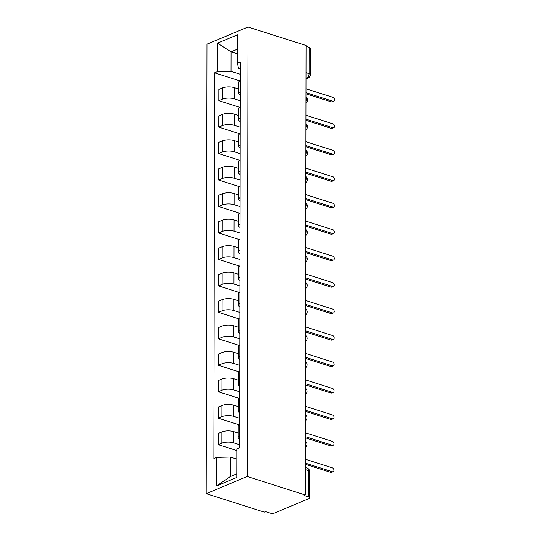 <?xml version="1.0" encoding="UTF-8"?>
<svg xmlns="http://www.w3.org/2000/svg" width="540" height="540" viewBox="0 0 540 540"><rect width="100%" height="100%" fill="white"/><g stroke="black" fill="none" stroke-linecap="round" stroke-linejoin="round"><path stroke-width="0.81" d="M305.309 469.57L308.381 470.549A3.645 1.33 -179.9 0 1 309.636 471.555L309.589 497.846A3.645 1.33 -179.9 0 1 308.698 498.717L274.894 512.879A3.645 1.33 -179.9 0 1 269.75 513L265.491 511.643L264.296 512.143L206.24 493.655L247.205 476.489L247.988 27L306.045 45.488L305.262 494.978L247.205 476.489M247.988 27L207.023 44.165L206.24 493.655M309.589 497.846A3.645 1.33 -179.9 0 0 308.333 496.841L308.381 470.549A3.645 2.221 -72.3 0 0 307.098 468.079L305.309 467.505M305.262 494.978L304.067 495.477L308.333 496.841M306.045 46.366L309.116 47.345A3.645 1.33 0.1 0 1 310.372 48.35L310.325 74.642A3.645 1.33 -179.9 0 0 309.076 73.636L309.116 47.345M238.822 89.093L234.313 87.662A8.383 3.058 -179.9 0 0 222.494 87.946L218.849 89.471L218.828 100.669L222.473 99.144A8.383 3.058 0.1 0 1 234.293 98.854L240.226 100.744M240.26 80.541A8.383 3.058 -179.9 0 0 238.835 82.242L238.815 93.433A8.383 3.058 0.1 0 1 240.239 91.733M239.706 107.311L218.828 100.669M240.232 95.141A8.383 3.058 0.1 0 1 238.815 93.433M238.775 115.553L234.266 114.122A8.383 3.058 -179.9 0 0 222.446 114.406L218.801 115.931L218.781 127.13L222.426 125.604A8.383 3.058 0.1 0 1 234.252 125.314L240.179 127.204M240.212 107.001A8.383 3.058 -179.9 0 0 238.788 108.702L238.768 119.9A8.383 3.058 0.1 0 1 240.192 118.193M239.659 133.778L218.781 127.13M240.185 121.601A8.383 3.058 0.1 0 1 238.768 119.9M238.727 142.02L234.225 140.582A8.383 3.058 -179.9 0 0 222.399 140.866L218.754 142.391L218.741 153.59L222.379 152.064A8.383 3.058 0.1 0 1 234.205 151.774L240.131 153.664M240.165 133.461A8.383 3.058 -179.9 0 0 238.741 135.162L238.721 146.36A8.383 3.058 0.1 0 1 240.145 144.653M239.612 160.238L218.741 153.59M240.145 148.068A8.383 3.058 0.1 0 1 238.721 146.36M238.687 168.48L234.178 167.042A8.383 3.058 -179.9 0 0 222.352 167.326L218.714 168.858L218.693 180.05L222.332 178.524A8.383 3.058 0.1 0 1 234.157 178.234L240.084 180.124M240.118 159.921A8.383 3.058 -179.9 0 0 238.694 161.622L238.673 172.82A8.383 3.058 0.1 0 1 240.104 171.119M239.564 186.698L218.693 180.05M240.097 174.528A8.383 3.058 0.1 0 1 238.673 172.82M238.64 194.94L234.131 193.502A8.383 3.058 -179.9 0 0 222.304 193.793L218.666 195.318L218.646 206.51L222.291 204.984A8.383 3.058 0.1 0 1 234.11 204.701L240.037 206.584M240.077 186.381A8.383 3.058 -179.9 0 0 238.646 188.082L238.633 199.28A8.383 3.058 0.1 0 1 240.057 197.579M239.517 213.158L218.646 206.51M240.05 200.988A8.383 3.058 0.1 0 1 238.633 199.28M238.592 221.4L234.083 219.962A8.383 3.058 -179.9 0 0 222.264 220.253L218.619 221.778L218.599 232.97L222.244 231.444A8.383 3.058 0.1 0 1 234.063 231.161L239.996 233.044M240.03 212.841A8.383 3.058 -179.9 0 0 238.606 214.542L238.585 225.74A8.383 3.058 0.1 0 1 240.01 224.039M239.47 239.618L218.599 232.97M240.003 227.448A8.383 3.058 0.1 0 1 238.585 225.74M238.545 247.86L234.036 246.422A8.383 3.058 -179.9 0 0 222.217 246.713L218.572 248.238L218.552 259.43L222.197 257.904A8.383 3.058 0.1 0 1 234.016 257.621L239.949 259.504M239.983 239.301A8.383 3.058 -179.9 0 0 238.559 241.009L238.538 252.2A8.383 3.058 0.1 0 1 239.963 250.499M239.429 266.078L218.552 259.43M239.956 253.908A8.383 3.058 0.1 0 1 238.538 252.2M238.498 274.32L233.989 272.882A8.383 3.058 -179.9 0 0 222.169 273.173L218.525 274.698L218.504 285.89L222.149 284.364A8.383 3.058 0.1 0 1 233.975 284.081L239.902 285.971M239.935 265.761A8.383 3.058 -179.9 0 0 238.511 267.469L238.491 278.66A8.383 3.058 0.1 0 1 239.915 276.959M239.382 292.538L218.504 285.89M239.909 280.368A8.383 3.058 0.1 0 1 238.491 278.66M238.451 300.78L233.948 299.342A8.383 3.058 -179.9 0 0 222.122 299.632L218.477 301.158L218.457 312.356L222.102 310.824A8.383 3.058 0.1 0 1 233.928 310.541L239.855 312.431M239.888 292.228A8.383 3.058 -179.9 0 0 238.464 293.929L238.444 305.12A8.383 3.058 0.1 0 1 239.868 303.419M239.335 318.998L218.457 312.356M239.861 306.828A8.383 3.058 0.1 0 1 238.444 305.12M238.403 327.24L233.901 325.809A8.383 3.058 -179.9 0 0 222.075 326.093L218.437 327.618L218.417 338.816L222.055 337.291A8.383 3.058 0.1 0 1 233.881 337L239.807 338.891M239.841 318.688A8.383 3.058 -179.9 0 0 238.417 320.389L238.397 331.58A8.383 3.058 0.1 0 1 239.821 329.879M239.288 345.458L218.417 338.816M239.821 333.288A8.383 3.058 0.1 0 1 238.397 331.58M238.363 353.7L233.854 352.269A8.383 3.058 -179.9 0 0 222.028 352.553L218.39 354.078L218.369 365.276L222.007 363.751A8.383 3.058 0.1 0 1 233.834 363.461L239.76 365.351M239.8 345.148A8.383 3.058 -179.9 0 0 238.37 346.849L238.356 358.04A8.383 3.058 0.1 0 1 239.78 356.339M239.24 371.918L218.369 365.276M239.774 359.748A8.383 3.058 0.1 0 1 238.356 358.04M238.316 380.16L233.806 378.729A8.383 3.058 -179.9 0 0 221.987 379.013L218.342 380.538L218.322 391.736L221.967 390.211A8.383 3.058 0.1 0 1 233.786 389.921L239.713 391.811M239.753 371.608A8.383 3.058 -179.9 0 0 238.329 373.309L238.309 384.507A8.383 3.058 0.1 0 1 239.733 382.799M239.193 398.385L218.322 391.736M239.726 386.208A8.383 3.058 0.1 0 1 238.309 384.507M238.268 406.627L233.759 405.189A8.383 3.058 -179.9 0 0 221.94 405.473L218.295 406.998L218.275 418.196L221.92 416.671A8.383 3.058 0.1 0 1 233.739 416.381L239.672 418.271M239.706 398.068A8.383 3.058 -179.9 0 0 238.282 399.769L238.262 410.967A8.383 3.058 0.1 0 1 239.686 409.259M239.153 424.845L218.275 418.196M239.679 412.675A8.383 3.058 0.1 0 1 238.262 410.967M238.221 433.087L233.712 431.649A8.383 3.058 -179.9 0 0 221.893 431.933L218.248 433.465L218.228 444.656L221.873 443.131A8.383 3.058 0.1 0 1 233.699 442.841L239.625 444.731M239.659 424.528A8.383 3.058 -179.9 0 0 238.235 426.229L238.214 437.427A8.383 3.058 0.1 0 1 239.638 435.726M236.81 450.576L218.228 444.656M239.632 439.135A8.383 3.058 0.1 0 1 238.214 437.427M237.499 53.885L231.073 51.84L231.039 71.341L240.273 74.284M240.28 68.823L238.444 68.243L237.485 63.268L237.532 34.769L217.465 43.18L231.073 51.84L237.512 49.14M236.797 459.108L230.364 457.056L230.33 476.564L216.695 485.885L236.763 477.482L236.81 448.983L239.618 447.808L240.293 62.093L237.485 63.268M216.695 485.885L216.743 457.387L230.364 457.056M231.039 71.341L217.418 71.672L214.61 72.846L213.935 458.561L216.743 457.387M217.418 71.672L217.465 43.18M230.33 476.564L236.77 473.87M239.753 80.852L214.61 72.846M305.964 92.678L332.951 101.27A2.093 1.472 67.3 0 0 333.761 101.257L332.208 101.905A2.093 1.472 -112.7 0 1 331.398 101.925L305.964 93.825M333.761 101.257A2.093 1.472 67.3 0 0 334.476 99.286A2.093 1.472 67.3 0 0 332.957 97.369L305.971 88.783M305.917 119.144L332.903 127.737A2.093 1.472 67.3 0 0 333.713 127.717L332.161 128.365A2.093 1.472 -112.7 0 1 331.351 128.385L305.917 120.285M333.713 127.717A2.093 1.472 67.3 0 0 334.435 125.753A2.093 1.472 67.3 0 0 332.91 123.836L305.924 115.243M305.876 145.604L332.856 154.197A2.093 1.472 67.3 0 0 333.673 154.177L332.12 154.825A2.093 1.472 -112.7 0 1 331.304 154.845L305.87 146.745M333.673 154.177A2.093 1.472 67.3 0 0 334.388 152.213A2.093 1.472 67.3 0 0 332.863 150.296L305.883 141.703M305.829 172.064L332.809 180.657A2.093 1.472 67.3 0 0 333.625 180.637L332.073 181.285A2.093 1.472 -112.7 0 1 331.256 181.305L305.822 173.205M333.625 180.637A2.093 1.472 67.3 0 0 334.341 178.673A2.093 1.472 67.3 0 0 332.816 176.756L305.836 168.163M305.782 198.524L332.762 207.117A2.093 1.472 67.3 0 0 333.578 207.097L332.026 207.751A2.093 1.472 -112.7 0 1 331.209 207.765L305.782 199.665M333.578 207.097A2.093 1.472 67.3 0 0 334.294 205.132A2.093 1.472 67.3 0 0 332.768 203.216L305.788 194.623M305.735 224.984L332.721 233.577A2.093 1.472 67.3 0 0 333.531 233.557L331.978 234.212A2.093 1.472 -112.7 0 1 331.169 234.225L305.735 226.132M333.531 233.557A2.093 1.472 67.3 0 0 334.247 231.593A2.093 1.472 67.3 0 0 332.728 229.675L305.741 221.083M305.687 251.444L332.674 260.037A2.093 1.472 67.3 0 0 333.484 260.017L331.931 260.672A2.093 1.472 -112.7 0 1 331.121 260.685L305.687 252.592M333.484 260.017A2.093 1.472 67.3 0 0 334.199 258.053A2.093 1.472 67.3 0 0 332.681 256.135L305.694 247.543M305.64 277.904L332.627 286.497A2.093 1.472 67.3 0 0 333.437 286.477L331.884 287.132A2.093 1.472 -112.7 0 1 331.074 287.152L305.64 279.052M333.437 286.477A2.093 1.472 67.3 0 0 334.152 284.513A2.093 1.472 67.3 0 0 332.633 282.596L305.647 274.003M305.6 304.364L332.579 312.957A2.093 1.472 67.3 0 0 333.396 312.944L331.837 313.591A2.093 1.472 -112.7 0 1 331.027 313.612L305.593 305.512M333.396 312.944A2.093 1.472 67.3 0 0 334.112 310.973A2.093 1.472 67.3 0 0 332.586 309.056L305.606 300.463M305.552 330.824L332.532 339.417A2.093 1.472 67.3 0 0 333.349 339.404L331.796 340.051A2.093 1.472 -112.7 0 1 330.98 340.072L305.546 331.972M333.349 339.404A2.093 1.472 67.3 0 0 334.064 337.433A2.093 1.472 67.3 0 0 332.539 335.516L305.559 326.923M305.505 357.284L332.485 365.877A2.093 1.472 67.3 0 0 333.301 365.863L331.749 366.512A2.093 1.472 -112.7 0 1 330.932 366.532L305.505 358.432M333.301 365.863A2.093 1.472 67.3 0 0 334.017 363.893A2.093 1.472 67.3 0 0 332.492 361.976L305.512 353.389M305.458 383.751L332.444 392.344A2.093 1.472 67.3 0 0 333.254 392.324L331.702 392.971A2.093 1.472 -112.7 0 1 330.892 392.992L305.458 384.892M333.254 392.324A2.093 1.472 67.3 0 0 333.97 390.359A2.093 1.472 67.3 0 0 332.451 388.442L305.465 379.85M305.411 410.211L332.397 418.804A2.093 1.472 67.3 0 0 333.207 418.784L331.654 419.432A2.093 1.472 -112.7 0 1 330.845 419.452L305.411 411.352M333.207 418.784A2.093 1.472 67.3 0 0 333.923 416.819A2.093 1.472 67.3 0 0 332.404 414.902L305.417 406.31M305.363 436.671L332.35 445.264A2.093 1.472 67.3 0 0 333.16 445.244L331.607 445.892A2.093 1.472 -112.7 0 1 330.797 445.912L305.363 437.812M333.16 445.244A2.093 1.472 67.3 0 0 333.875 443.279A2.093 1.472 67.3 0 0 332.357 441.362L305.37 432.769M305.316 463.131L332.303 471.724A2.093 1.472 67.3 0 0 333.113 471.704L331.56 472.358A2.093 1.472 -112.7 0 1 330.75 472.372L305.316 464.272M333.113 471.704A2.093 1.472 67.3 0 0 333.835 469.739A2.093 1.472 67.3 0 0 332.309 467.822L305.323 459.23M305.35 445.041A3.645 2.221 -72.3 0 0 305.674 443.212A3.645 2.221 -72.3 0 0 305.357 441.646M305.397 418.581A3.645 2.221 -72.3 0 0 305.721 416.752A3.645 2.221 -72.3 0 0 305.404 415.186M305.444 392.121A3.645 2.221 -72.3 0 0 305.768 390.292A3.645 2.221 -72.3 0 0 305.451 388.726M305.492 365.661A3.645 2.221 -72.3 0 0 305.816 363.825A3.645 2.221 -72.3 0 0 305.498 362.266M305.539 339.201A3.645 2.221 -72.3 0 0 305.856 337.365A3.645 2.221 -72.3 0 0 305.539 335.806M305.579 312.741A3.645 2.221 -72.3 0 0 305.903 310.905A3.645 2.221 -72.3 0 0 305.586 309.346M305.627 286.281A3.645 2.221 -72.3 0 0 305.951 284.445A3.645 2.221 -72.3 0 0 305.633 282.879M305.674 259.821A3.645 2.221 -72.3 0 0 305.998 257.985A3.645 2.221 -72.3 0 0 305.681 256.419M305.721 233.354A3.645 2.221 -72.3 0 0 306.045 231.525A3.645 2.221 -72.3 0 0 305.728 229.959M305.768 206.894A3.645 2.221 -72.3 0 0 306.092 205.065A3.645 2.221 -72.3 0 0 305.775 203.499M305.816 180.434A3.645 2.221 -72.3 0 0 306.14 178.605A3.645 2.221 -72.3 0 0 305.816 177.039M305.856 153.974A3.645 2.221 -72.3 0 0 306.18 152.145A3.645 2.221 -72.3 0 0 305.863 150.579M305.903 127.514A3.645 2.221 -72.3 0 0 306.227 125.685A3.645 2.221 -72.3 0 0 305.91 124.119M305.951 101.054A3.645 2.221 -72.3 0 0 306.275 99.218A3.645 2.221 -72.3 0 0 305.957 97.659M305.991 78.32L306.68 78.03A3.645 2.221 -72.3 0 0 309.076 73.636L305.998 72.657M305.991 77.814L306.68 78.03A3.645 2.565 -112.7 0 0 308.09 77.996A3.645 3.645 0 0 0 310.325 74.642M233.699 442.841L233.712 431.649M233.739 416.381L233.759 405.189M233.786 389.921L233.806 378.729M233.834 363.461L233.854 352.269M233.881 337L233.901 325.809M233.928 310.541L233.948 299.342M233.975 284.081L233.989 272.882M234.016 257.621L234.036 246.422M234.063 231.161L234.083 219.962M234.11 204.701L234.131 193.502M234.157 178.234L234.178 167.042M234.205 151.774L234.225 140.582M234.252 125.314L234.266 114.122M234.293 98.854L234.313 87.662M221.92 416.671L221.94 405.473M221.967 390.211L221.987 379.013M222.007 363.751L222.028 352.553M222.055 337.291L222.075 326.093M222.102 310.824L222.122 299.632M222.149 284.364L222.169 273.173M222.197 257.904L222.217 246.713M222.244 231.444L222.264 220.253M222.291 204.984L222.304 193.793M222.332 178.524L222.352 167.326M222.379 152.064L222.399 140.866M222.426 125.604L222.446 114.406M222.473 99.144L222.494 87.946M221.873 443.131L221.893 431.933M332.951 101.27L331.398 101.925M332.903 127.737L331.351 128.385M332.856 154.197L331.304 154.845M332.809 180.657L331.256 181.305M332.762 207.117L331.209 207.765M332.721 233.577L331.169 234.225M332.674 260.037L331.121 260.685M332.627 286.497L331.074 287.152M332.579 312.957L331.027 313.612M332.532 339.417L330.98 340.072M332.485 365.877L330.932 366.532M332.444 392.344L330.892 392.992M332.397 418.804L330.845 419.452M332.35 445.264L330.797 445.912M332.303 471.724L330.75 472.372M305.951 103.228A3.645 3.645 0 0 0 305.957 97.227M305.903 129.688A3.645 3.645 0 0 0 305.91 123.687M305.856 156.148A3.645 3.645 0 0 0 305.863 150.147M305.809 182.608A3.645 3.645 0 0 0 305.822 176.607M305.762 209.068A3.645 3.645 0 0 0 305.775 203.067M305.714 235.528A3.645 3.645 0 0 0 305.728 229.527M305.667 261.988A3.645 3.645 0 0 0 305.681 255.987M305.627 288.454A3.645 3.645 0 0 0 305.633 282.447M305.579 314.915A3.645 3.645 0 0 0 305.586 308.907M305.532 341.375A3.645 3.645 0 0 0 305.539 335.374M305.485 367.835A3.645 3.645 0 0 0 305.498 361.834M305.438 394.295A3.645 3.645 0 0 0 305.451 388.294M305.39 420.755A3.645 3.645 0 0 0 305.404 414.754M305.35 447.214A3.645 3.645 0 0 0 305.357 441.214M309.636 471.555A3.645 3.645 0 0 0 307.098 468.079M308.09 77.996L305.991 78.88"/></g></svg>

